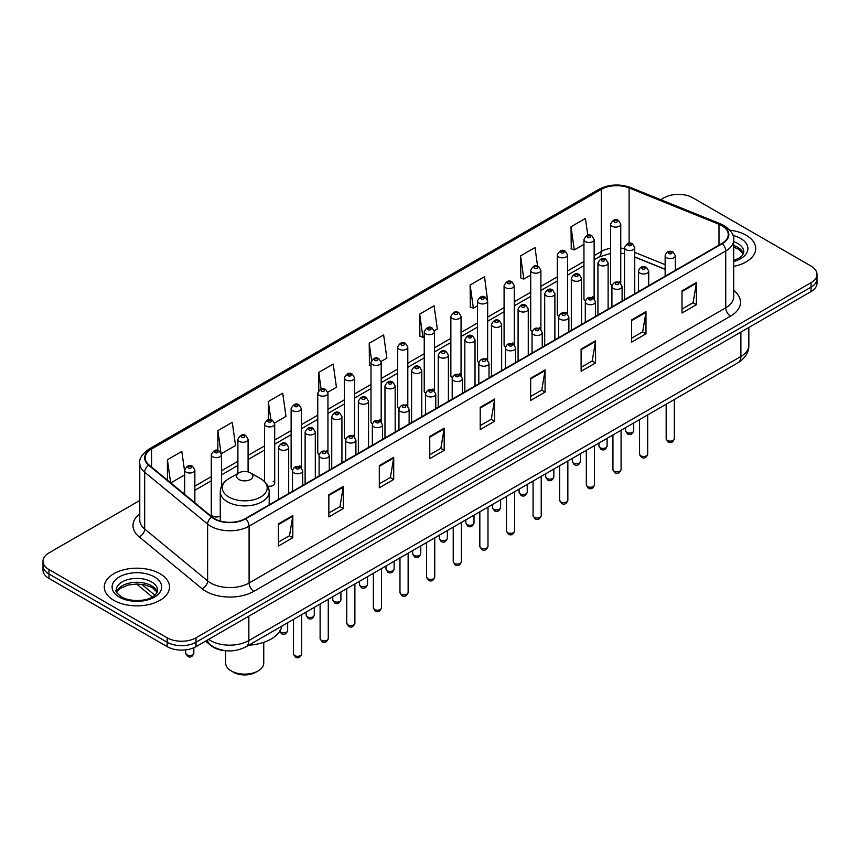 <?xml version="1.0" encoding="UTF-8"?>
<svg xmlns="http://www.w3.org/2000/svg" width="860" height="860" viewBox="0 0 860 860"><rect width="100%" height="100%" fill="white"/><g stroke="black" fill="none" stroke-linecap="round" stroke-linejoin="round"><path stroke-width="1.29" d="M592.647 296.818A5.096 2.946 0 0 1 594.131 298.775L594.142 239.531A5.096 2.946 180 0 1 590.992 242.251A5.096 2.946 180 0 1 585.434 241.617A5.096 2.946 180 0 1 583.951 239.531L583.951 298.904A5.096 2.946 0 0 0 585.38 300.946M567.525 314.147L567.525 254.904A5.096 2.946 180 0 1 564.375 257.624A5.096 2.946 180 0 1 558.817 256.989A5.096 2.946 180 0 1 557.323 254.904L557.323 314.276A5.096 2.946 0 0 0 558.763 316.319M539.403 327.563A5.096 2.946 0 0 1 540.897 329.509L540.897 270.276A5.096 2.946 180 0 1 537.758 272.996A5.096 2.946 180 0 1 532.2 272.351A5.096 2.946 180 0 1 530.706 270.276L530.706 329.638A5.096 2.946 0 0 0 532.146 331.691M512.786 342.925A5.096 2.946 0 0 1 514.28 344.881L514.28 285.638A5.096 2.946 180 0 1 511.13 288.358A5.096 2.946 180 0 1 505.583 287.724A5.096 2.946 180 0 1 504.089 285.638L504.089 345.01A5.096 2.946 0 0 0 505.519 347.053M486.169 358.298A5.096 2.946 0 0 1 487.652 360.243L487.663 301.011A5.096 2.946 180 0 1 484.513 303.731A5.096 2.946 180 0 1 478.966 303.085A5.096 2.946 180 0 1 477.472 301.011L477.472 360.372A5.096 2.946 0 0 0 478.902 362.425M461.046 375.616L461.046 316.383A5.096 2.946 180 0 1 457.896 319.092A5.096 2.946 180 0 1 452.338 318.458A5.096 2.946 180 0 1 450.855 316.383L450.855 375.745A5.096 2.946 0 0 0 452.285 377.787M432.935 389.032A5.096 2.946 0 0 1 434.418 390.977L434.429 331.745A5.096 2.946 180 0 1 431.279 334.465A5.096 2.946 180 0 1 425.721 333.831A5.096 2.946 180 0 1 424.227 331.745L424.227 391.117A5.096 2.946 0 0 0 425.668 393.16M406.307 404.404A5.096 2.946 0 0 1 407.801 406.35L407.801 347.117A5.096 2.946 180 0 1 404.662 349.837A5.096 2.946 180 0 1 399.104 349.192A5.096 2.946 180 0 1 397.61 347.117L397.61 406.479A5.096 2.946 0 0 0 399.051 408.532M379.69 419.766A5.096 2.946 0 0 1 381.184 421.722L381.184 362.479A5.096 2.946 180 0 1 378.035 365.199A5.096 2.946 180 0 1 372.488 364.565A5.096 2.946 180 0 1 370.993 362.479L370.993 421.851A5.096 2.946 0 0 0 372.423 423.894M354.567 437.095L354.567 377.852A5.096 2.946 180 0 1 351.417 380.571A5.096 2.946 180 0 1 345.87 379.937A5.096 2.946 180 0 1 344.376 377.852L344.376 437.224A5.096 2.946 0 0 0 345.806 439.267M326.456 450.511A5.096 2.946 0 0 1 327.94 452.457L327.95 393.224A5.096 2.946 180 0 1 324.8 395.944A5.096 2.946 180 0 1 319.243 395.299A5.096 2.946 180 0 1 317.759 393.224L317.759 452.586A5.096 2.946 0 0 0 319.189 454.639M299.839 465.873A5.096 2.946 0 0 1 301.322 467.829L301.322 408.586A5.096 2.946 180 0 1 298.183 411.306A5.096 2.946 180 0 1 292.626 410.671A5.096 2.946 180 0 1 291.131 408.586L291.131 467.958A5.096 2.946 0 0 0 292.572 470.001M221.471 486.33L221.471 454.693A5.096 2.946 180 0 1 218.322 457.412A5.096 2.946 180 0 1 212.775 456.778A5.096 2.946 180 0 1 211.28 454.693L211.28 514.065A5.096 2.946 0 0 0 212.775 516.14A5.096 2.946 0 0 0 220.257 515.968M619.264 281.457A5.096 2.946 0 0 1 620.748 283.402L620.759 224.17A5.096 2.946 180 0 1 617.609 226.889A5.096 2.946 180 0 1 612.062 226.244A5.096 2.946 180 0 1 610.568 224.17L610.568 283.531A5.096 2.946 0 0 0 611.997 285.584M665.145 269.373L634.745 257.086M567.514 314.137A5.096 2.946 0 0 0 566.03 312.191M461.035 375.616A5.096 2.946 0 0 0 459.552 373.659M354.556 437.084A5.096 2.946 0 0 0 353.073 435.138M267.858 486.083A5.096 2.946 0 0 0 274.705 483.32A5.096 2.946 0 0 0 273.211 481.245M226.535 650.773A20.382 11.771 180 0 1 211.259 645.785L205.604 641.119M139.772 500.477L48.966 552.894A20.382 11.771 0 0 0 43 561.225L43 570.094A20.382 11.771 0 0 0 48.966 578.425L167.173 646.666A20.382 11.771 0 0 0 196.005 646.666L811.034 291.583A20.382 11.771 0 0 0 817 283.252L817 278.823A20.382 11.771 0 0 1 811.034 287.143A20.382 11.771 0 0 0 817 278.823L817 274.383A20.382 11.771 0 0 0 811.034 266.062L692.827 197.811A20.382 11.771 0 0 0 663.995 197.811L660.749 199.692M43 561.225A20.382 11.771 0 0 0 48.966 569.546L167.173 637.787A20.382 11.771 0 0 0 196.005 637.787L196.005 642.226L811.034 287.143L196.005 642.226A20.382 11.771 0 0 1 167.173 642.226A20.382 11.771 0 0 0 196.005 642.226L196.005 646.666M48.966 569.546L48.966 573.986L167.173 642.226L48.966 573.986A20.382 11.771 0 0 1 43 565.654A20.382 11.771 0 0 0 48.966 573.986L48.966 578.425M746.168 235.264A32.615 18.834 0 0 0 729.871 230.157A32.615 18.834 0 0 1 746.168 235.264A32.615 18.834 0 0 1 755.714 248.583A32.615 18.834 0 0 0 746.168 235.264M159.96 573.706A32.615 18.834 0 0 0 124.42 569.621A32.615 18.834 0 0 0 104.286 587.014A32.615 18.834 0 0 0 113.832 600.334A32.615 18.834 0 0 0 149.382 604.419A32.615 18.834 0 0 0 169.517 587.014A32.615 18.834 0 0 0 159.96 573.706A32.615 18.834 0 0 0 124.42 569.621A32.615 18.834 0 0 0 104.286 587.014A32.615 18.834 0 0 0 113.832 600.334A32.615 18.834 0 0 0 149.382 604.419A32.615 18.834 0 0 0 169.517 587.014A32.615 18.834 0 0 0 159.96 573.706M721.895 225.696A21.747 12.556 180 0 1 728.269 234.576A21.747 12.556 180 0 1 721.895 243.445L245.25 518.634A21.747 12.556 180 0 1 212.065 516.957L149.135 465.077A21.747 12.556 180 0 1 145.2 457.875A21.747 12.556 180 0 1 151.575 448.995L601.28 189.361A21.747 12.556 180 0 1 629.122 187.953L718.992 224.288A21.747 12.556 180 0 1 721.895 225.696M722.282 225.47A22.285 12.868 0 0 0 719.304 224.03L629.434 187.695A22.285 12.868 0 0 0 600.893 189.146L151.188 448.78A22.285 12.868 0 0 0 148.694 465.26L211.614 517.139A22.285 12.868 0 0 0 245.637 518.86L722.282 243.67A22.285 12.868 0 0 0 722.282 225.47M278.404 523.858L278.404 546.046L292.819 537.726L292.819 515.527L278.404 523.858M278.404 542.112L289.508 535.694L292.765 516.269A5.439 3.139 -120 0 0 292.819 515.527M289.411 535.759L292.819 537.726M328.853 494.726L328.853 516.914L343.269 508.593L343.269 486.405L328.853 494.726M328.853 512.979L339.958 506.572L343.215 487.136A5.439 3.139 -120 0 0 343.269 486.405M339.861 506.626L343.269 508.593M379.303 465.593L379.303 487.792L393.719 479.471L393.719 457.273L379.303 465.593M379.303 483.858L390.408 477.44L393.665 458.014A5.439 3.139 -120 0 0 393.719 457.273M390.311 477.504L393.719 479.471M429.763 436.471L429.763 458.659L444.179 450.339L444.179 428.151L429.763 436.471M429.763 454.725L440.858 448.318L444.115 428.882A5.439 3.139 -120 0 0 444.179 428.151M440.761 448.372L444.179 450.339M682.012 290.831L682.012 313.019L696.428 304.698L696.428 282.51L682.012 290.831M682.012 309.084L693.117 302.677L696.374 283.241A5.439 3.139 -120 0 0 696.428 282.51M693.02 302.731L696.428 304.698M631.562 319.963L631.562 342.151L645.978 333.831L645.978 311.632L631.562 319.963M631.562 338.216L642.667 331.799L645.924 312.373A5.439 3.139 -120 0 0 645.978 311.632M642.571 331.863L645.978 333.831M581.113 349.085L581.113 371.284L595.529 362.952L595.529 340.764L581.113 349.085M581.113 367.338L592.217 360.931L595.475 341.495A5.439 3.139 -120 0 0 595.529 340.764M592.121 360.985L595.529 362.952M530.663 378.217L530.663 400.405L545.079 392.085L545.079 369.897L530.663 378.217M530.663 396.471L541.768 390.064L545.014 370.628A5.439 3.139 -120 0 0 545.079 369.897M541.671 390.117L545.079 392.085M480.213 407.339L480.213 429.538L494.629 421.217L494.629 399.019L480.213 407.339M480.213 425.592L491.318 419.185L494.565 399.76A5.439 3.139 -120 0 0 494.629 399.019M491.221 419.239L494.629 421.217M733.698 266.385A32.615 18.834 0 0 0 755.714 248.583A32.615 18.834 0 0 1 733.698 266.385M196.005 637.787L811.034 282.704A20.382 11.771 0 0 0 817 274.383M274.587 422.969L285.982 416.38L282.725 393.192L268.32 401.512L268.32 419.712M221.343 453.704L235.532 445.512L232.275 422.325L217.859 430.645L217.859 450.5M184.663 471.624L181.825 451.446L167.41 459.767L167.41 480.149M434.3 330.756L437.342 328.993L434.085 305.805L419.669 314.137L419.906 336.195M487.534 300.022L484.535 276.683L470.119 285.004L470.356 307.063M537.597 266.159L534.985 247.551L520.569 255.871L520.805 277.93M587.799 235.285L585.434 218.429L571.029 226.75L571.255 248.809M327.821 392.224L336.432 387.258L333.185 364.07L318.77 372.391L318.77 390.558M381.055 361.49L386.882 358.125L383.635 334.938L369.219 343.258L369.445 365.317M370.993 365.898L369.219 365.231M369.219 343.258L371.617 360.34M419.669 314.137L422.926 337.324L424.227 336.561M422.926 337.324L419.669 336.11M470.119 285.004L473.376 308.192L477.472 305.827M473.376 308.192L470.119 306.977M520.569 255.871L523.826 279.07L530.706 275.092M523.826 279.07L520.569 277.844M571.029 226.75L574.276 249.938L583.951 244.358M574.276 249.938L571.029 248.723M318.77 372.391L321.113 389.085M268.32 401.512L270.868 419.702M217.859 430.645L220.966 452.758M170.764 482.901L184.663 474.881M167.41 459.767L170.645 482.815M225.696 650.73L225.696 663.146A19.027 10.986 0 0 0 231.265 670.908L233.673 672.294A15.63 9.019 0 0 0 255.775 672.294L258.172 670.908A19.027 10.986 0 0 0 263.751 663.146L263.751 642.323M233.673 672.294L231.265 670.908A19.027 10.986 0 0 0 258.172 670.908M238.962 479.493A8.159 4.708 0 0 0 250.486 479.493A8.159 4.708 0 0 0 250.486 472.839L260.612 478.687A22.467 12.975 0 0 1 260.612 497.026A22.467 12.975 0 0 1 228.835 497.026A22.467 12.975 0 0 1 228.835 478.687C223.299 481.965 220.439 486.341 220.257 491.78A24.467 14.126 0 0 0 227.427 501.767A24.467 14.126 0 0 0 254.087 504.831A24.467 14.126 0 0 0 269.18 491.78C269.008 486.341 266.149 481.965 260.612 478.687L250.486 472.839A8.159 4.708 0 0 0 238.962 472.839A8.159 4.708 0 0 0 238.962 479.493M248.776 645.204A37.378 21.575 0 0 0 281.876 626.091M208.593 639.399A27.176 15.695 0 0 0 210.421 640.56A27.176 15.695 0 0 0 248.852 640.56L740.879 356.491A27.176 15.695 0 0 0 748.834 345.397C749.038 352.138 745.448 357.91 738.063 362.716L246.035 646.784A13.588 7.847 60 0 0 248.852 640.56L248.852 616.147M740.879 332.078L740.879 356.491A13.588 7.847 60 0 1 738.063 362.716M207.486 640.034A13.588 9.095 129.5 0 0 209.861 644.452L205.733 641.044M811.034 291.583L811.034 282.704M167.173 646.666L167.173 637.787M141.674 584.295L154.875 595.184M733.698 290.487A33.981 19.619 180 0 1 730.548 316.125L253.904 591.314A6.794 3.924 60 0 1 249.099 582.994L725.743 307.805A27.176 15.695 0 0 0 733.698 296.711L733.698 239.897A27.176 15.695 180 0 1 725.743 250.991A6.794 3.924 -120 0 0 722.282 243.67M253.904 591.314A33.981 19.619 180 0 1 205.852 591.314A33.981 19.619 180 0 1 202.046 588.702L139.116 536.812A33.981 19.619 180 0 1 139.772 513.796M210.657 582.994A27.176 15.695 0 0 0 249.099 582.994L249.099 526.18A27.176 15.695 180 0 1 207.615 524.084L144.684 472.204A27.176 15.695 180 0 1 139.772 463.196L139.772 520.02A27.176 15.695 0 0 0 144.684 529.018L207.615 580.898A27.176 15.695 0 0 0 210.657 582.994M733.698 239.897C734.612 235.651 731.484 230.921 724.335 225.685L720.766 223.955A6.794 3.182 112 0 0 719.304 224.03M720.766 223.955L630.896 187.63C619.641 183.642 608.955 184.223 598.839 189.361A6.794 3.924 60 0 1 600.893 189.146M151.188 448.78A6.794 3.924 -120 0 0 149.135 448.995C142.083 454.069 138.954 458.799 139.772 463.196M148.694 465.26A6.794 4.547 129.5 0 0 144.684 472.204L144.684 529.018A6.794 4.547 -50.5 0 1 139.116 536.812M630.896 187.63A6.794 3.182 112 0 0 629.434 187.695M211.614 517.139A6.794 4.547 129.5 0 0 207.615 524.084L207.615 580.898A6.794 4.547 -50.5 0 1 202.046 588.702M245.637 518.86A6.794 3.924 60 0 1 249.099 526.18L725.743 250.991L725.743 307.805A6.794 3.924 60 0 0 730.548 316.125M151.575 448.995L151.575 467.087M718.992 224.288L718.992 245.121M629.122 187.953L629.122 243.251M676.917 269.416L675.337 268.782M665.145 264.665L634.745 252.367M624.543 248.68A21.747 12.556 0 0 0 620.759 248.056M610.568 248.325A21.747 12.556 0 0 0 601.28 251.507L594.142 255.624M601.28 189.361L601.28 251.507A12.234 7.063 60 0 1 598.743 257.108L594.142 259.763M583.951 261.505L567.525 270.997M557.323 276.877L540.897 286.358M530.706 292.25L514.28 301.731M504.089 307.611L487.663 317.103M477.472 322.984L461.046 332.465M450.855 338.356L434.429 347.838M424.227 353.718L407.801 363.2M397.61 369.09L381.184 378.572M370.993 384.452L354.567 393.944M344.376 399.825L327.95 409.306M317.759 415.197L301.322 424.679M291.131 430.559L274.705 440.051M264.514 445.931L248.088 455.413M237.898 461.304L221.471 470.785M211.28 476.666L194.854 486.147M184.663 492.038L182.997 492.995M480.213 408.048L494.565 399.76M530.663 378.916L545.014 370.628M581.113 349.794L595.475 341.495M631.562 320.662L645.924 312.373M682.012 291.529L696.374 283.241M429.763 437.17L444.115 428.882M379.303 466.303L393.665 458.014M328.853 495.424L343.215 487.136M278.404 524.557L292.765 516.269M743.47 253.614A20.715 11.954 0 0 0 737.74 247.336A20.715 11.954 0 0 0 733.698 245.519M733.698 260.601L739.966 257.613L742.115 255.732L743.814 251.905A20.715 11.954 0 0 0 737.74 243.455A20.715 11.954 0 0 0 733.698 241.638M733.698 261.515A24.789 14.308 0 0 0 740.632 238.456A24.789 14.308 0 0 0 732.967 235.447M157.262 592.056A20.715 11.954 0 0 0 151.543 585.778A20.715 11.954 0 0 0 130.752 582.811A20.715 11.954 0 0 0 116.53 592.056M151.543 581.897A20.715 11.954 0 0 0 128.978 579.296A20.715 11.954 0 0 0 116.186 590.347C115.1 590.992 116.842 593.185 121.41 596.937C132.053 603.161 155.735 601.43 157.617 590.347A20.715 11.954 0 0 0 151.543 581.897M119.368 597.141A24.789 14.308 0 0 0 154.424 597.141A24.789 14.308 0 0 0 154.424 576.899A24.789 14.308 0 0 0 119.368 576.899A24.789 14.308 0 0 0 119.368 597.141M674.326 438.772C672.982 442.438 670.897 443.513 668.07 441.997L666.167 438.772A4.074 2.354 0 0 0 667.36 440.438A4.074 2.354 0 0 0 671.811 440.943A4.074 2.354 0 0 0 674.326 438.772L674.326 399.513M666.64 257.763A5.096 2.946 180 0 1 665.145 255.678C666.446 251.496 669.112 250.292 673.143 252.044L675.337 255.678A5.096 2.946 180 0 1 672.197 258.398A5.096 2.946 180 0 1 666.64 257.763M671.445 252.216A1.698 0.978 0 0 0 669.048 252.216A1.698 0.978 0 0 0 669.048 253.603A1.698 0.978 0 0 0 671.445 253.603A1.698 0.978 0 0 0 671.445 252.216M647.698 454.144C646.365 457.81 644.28 458.885 641.442 457.359L639.55 454.144A4.074 2.354 0 0 0 640.743 455.811A4.074 2.354 0 0 0 645.183 456.316A4.074 2.354 0 0 0 647.698 454.144L647.698 414.885M640.023 273.136A5.096 2.946 180 0 1 638.529 271.05C639.829 266.869 642.495 265.654 646.526 267.417L648.72 271.05A5.096 2.946 180 0 1 645.58 273.77A5.096 2.946 180 0 1 640.023 273.136M644.828 267.578A1.698 0.978 0 0 0 642.42 267.578A1.698 0.978 0 0 0 642.42 268.965A1.698 0.978 0 0 0 644.828 268.965A1.698 0.978 0 0 0 644.828 267.578M621.081 469.506C619.737 473.183 617.652 474.247 614.825 472.731L612.933 469.506A4.074 2.354 0 0 0 614.126 471.173A4.074 2.354 0 0 0 618.566 471.688A4.074 2.354 0 0 0 621.081 469.506L621.081 430.247M613.406 288.498A5.096 2.946 180 0 1 611.912 286.423C613.212 282.241 615.878 281.026 619.909 282.779L622.103 286.423A5.096 2.946 180 0 1 618.953 289.132A5.096 2.946 180 0 1 613.406 288.498M618.211 282.951A1.698 0.978 0 0 0 615.803 282.951A1.698 0.978 0 0 0 615.803 284.337A1.698 0.978 0 0 0 618.211 284.337A1.698 0.978 0 0 0 618.211 282.951M594.464 484.879C593.12 488.544 591.035 489.619 588.208 488.104L586.316 484.879A4.074 2.354 0 0 0 587.509 486.545A4.074 2.354 0 0 0 591.949 487.05A4.074 2.354 0 0 0 594.464 484.879L594.464 445.62M586.789 303.87A5.096 2.946 180 0 1 585.294 301.785C586.595 297.603 589.261 296.399 593.292 298.151L595.486 301.785A5.096 2.946 180 0 1 592.336 304.504A5.096 2.946 180 0 1 586.789 303.87M591.594 298.323A1.698 0.978 0 0 0 589.186 298.323A1.698 0.978 0 0 0 589.186 299.71A1.698 0.978 0 0 0 591.594 299.71A1.698 0.978 0 0 0 591.594 298.323M567.847 500.251C566.504 503.917 564.418 504.992 561.591 503.465L559.688 500.251A4.074 2.354 0 0 0 560.881 501.917A4.074 2.354 0 0 0 565.332 502.423A4.074 2.354 0 0 0 567.847 500.251L567.847 460.992M560.161 319.232A5.096 2.946 180 0 1 558.678 317.157C559.978 312.975 562.644 311.761 566.665 313.524L568.868 317.157A5.096 2.946 180 0 1 565.719 319.877A5.096 2.946 180 0 1 560.161 319.232M564.966 313.685A1.698 0.978 0 0 0 562.569 313.685A1.698 0.978 0 0 0 562.569 315.072A1.698 0.978 0 0 0 564.966 315.072A1.698 0.978 0 0 0 564.966 313.685M541.23 515.613C539.886 519.279 537.801 520.354 534.974 518.838L533.071 515.613A4.074 2.354 0 0 0 534.264 517.279A4.074 2.354 0 0 0 538.715 517.795A4.074 2.354 0 0 0 541.23 515.613L541.23 476.354M533.544 334.604A5.096 2.946 180 0 1 532.05 332.519C533.351 328.337 536.016 327.133 540.048 328.885L542.241 332.519A5.096 2.946 180 0 1 539.102 335.239A5.096 2.946 180 0 1 533.544 334.604M538.349 329.058A1.698 0.978 0 0 0 535.952 329.058A1.698 0.978 0 0 0 535.952 330.444A1.698 0.978 0 0 0 538.349 330.444A1.698 0.978 0 0 0 538.349 329.058M514.602 530.986C513.269 534.651 511.184 535.726 508.346 534.2L506.454 530.986A4.074 2.354 0 0 0 507.647 532.652A4.074 2.354 0 0 0 512.087 533.157A4.074 2.354 0 0 0 514.602 530.986L514.602 491.726M506.927 349.977A5.096 2.946 180 0 1 505.433 347.892C506.733 343.71 509.399 342.495 513.431 344.258L515.624 347.892A5.096 2.946 180 0 1 512.485 350.611A5.096 2.946 180 0 1 506.927 349.977M511.732 344.43A1.698 0.978 0 0 0 509.324 344.43A1.698 0.978 0 0 0 509.324 345.817A1.698 0.978 0 0 0 511.732 345.817A1.698 0.978 0 0 0 511.732 344.43M487.986 546.358C486.642 550.024 484.556 551.099 481.729 549.572L479.837 546.358A4.074 2.354 0 0 0 481.03 548.013A4.074 2.354 0 0 0 485.47 548.529A4.074 2.354 0 0 0 487.986 546.358L487.986 507.099M480.31 365.339A5.096 2.946 180 0 1 478.816 363.264C480.116 359.082 482.783 357.867 486.814 359.62L489.007 363.264A5.096 2.946 180 0 1 485.857 365.984A5.096 2.946 180 0 1 480.31 365.339M485.115 359.792A1.698 0.978 0 0 0 482.707 359.792A1.698 0.978 0 0 0 482.707 361.178A1.698 0.978 0 0 0 485.115 361.178A1.698 0.978 0 0 0 485.115 359.792M461.368 561.72C460.025 565.385 457.939 566.461 455.112 564.945L453.22 561.72A4.074 2.354 0 0 0 454.413 563.386A4.074 2.354 0 0 0 458.853 563.891A4.074 2.354 0 0 0 461.368 561.72L461.368 522.461M453.693 380.711A5.096 2.946 180 0 1 452.199 378.626C453.5 374.444 456.165 373.24 460.197 374.992L462.39 378.626A5.096 2.946 180 0 1 459.24 381.346A5.096 2.946 180 0 1 453.693 380.711M458.498 375.164A1.698 0.978 0 0 0 456.09 375.164A1.698 0.978 0 0 0 456.09 376.551A1.698 0.978 0 0 0 458.498 376.551A1.698 0.978 0 0 0 458.498 375.164M434.752 577.092C433.408 580.758 431.322 581.833 428.495 580.307L426.592 577.092A4.074 2.354 0 0 0 427.785 578.759A4.074 2.354 0 0 0 432.236 579.264A4.074 2.354 0 0 0 434.752 577.092L434.752 537.833M427.065 396.073A5.096 2.946 180 0 1 425.571 393.998C426.882 389.816 429.548 388.602 433.569 390.365L435.773 393.998A5.096 2.946 180 0 1 432.623 396.718A5.096 2.946 180 0 1 427.065 396.073M431.87 390.526A1.698 0.978 0 0 0 429.473 390.526A1.698 0.978 0 0 0 429.473 391.913A1.698 0.978 0 0 0 431.87 391.913A1.698 0.978 0 0 0 431.87 390.526M408.135 592.454C406.791 596.13 404.705 597.195 401.878 595.679L399.975 592.454A4.074 2.354 0 0 0 401.168 594.12A4.074 2.354 0 0 0 405.619 594.636A4.074 2.354 0 0 0 408.135 592.454L408.135 553.195M400.448 411.445A5.096 2.946 180 0 1 398.954 409.371C400.255 405.189 402.921 403.974 406.952 405.726L409.145 409.371A5.096 2.946 180 0 1 406.006 412.08A5.096 2.946 180 0 1 400.448 411.445M405.254 405.898A1.698 0.978 0 0 0 402.856 405.898A1.698 0.978 0 0 0 402.856 407.285A1.698 0.978 0 0 0 405.254 407.285A1.698 0.978 0 0 0 405.254 405.898M381.507 607.826C380.174 611.492 378.088 612.567 375.25 611.051L373.358 607.826A4.074 2.354 0 0 0 374.551 609.493A4.074 2.354 0 0 0 378.991 609.998A4.074 2.354 0 0 0 381.507 607.826L381.507 568.567M373.831 426.818A5.096 2.946 180 0 1 372.337 424.733C373.638 420.551 376.304 419.336 380.335 421.099L382.528 424.733A5.096 2.946 180 0 1 379.389 427.452A5.096 2.946 180 0 1 373.831 426.818M378.637 421.271A1.698 0.978 0 0 0 376.228 421.271A1.698 0.978 0 0 0 376.228 422.658A1.698 0.978 0 0 0 378.637 422.658A1.698 0.978 0 0 0 378.637 421.271M354.89 623.199C353.546 626.865 351.46 627.94 348.633 626.413L346.741 623.199A4.074 2.354 0 0 0 347.935 624.865A4.074 2.354 0 0 0 352.374 625.37A4.074 2.354 0 0 0 354.89 623.199L354.89 583.94M347.214 442.18A5.096 2.946 180 0 1 345.72 440.105C347.021 435.923 349.687 434.708 353.718 436.471L355.911 440.105A5.096 2.946 180 0 1 352.761 442.825A5.096 2.946 180 0 1 347.214 442.18M352.019 436.633A1.698 0.978 0 0 0 349.612 436.633A1.698 0.978 0 0 0 349.612 438.019A1.698 0.978 0 0 0 352.019 438.019A1.698 0.978 0 0 0 352.019 436.633M328.273 638.561C326.929 642.226 324.844 643.301 322.016 641.786L320.113 638.561A4.074 2.354 0 0 0 321.317 640.227A4.074 2.354 0 0 0 325.757 640.743A4.074 2.354 0 0 0 328.273 638.561L328.273 599.302M320.597 457.552A5.096 2.946 180 0 1 319.103 455.467C320.404 451.285 323.07 450.081 327.101 451.833L329.294 455.467A5.096 2.946 180 0 1 326.144 458.187A5.096 2.946 180 0 1 320.597 457.552M325.402 452.005A1.698 0.978 0 0 0 322.994 452.005A1.698 0.978 0 0 0 322.994 453.392A1.698 0.978 0 0 0 325.402 453.392A1.698 0.978 0 0 0 325.402 452.005M301.656 653.933C300.312 657.599 298.226 658.674 295.399 657.147L293.496 653.933A4.074 2.354 0 0 0 294.69 655.6A4.074 2.354 0 0 0 299.14 656.105A4.074 2.354 0 0 0 301.656 653.933L301.656 614.674M293.969 472.925A5.096 2.946 180 0 1 292.475 470.839C293.787 466.658 296.453 465.443 300.473 467.206L302.677 470.839A5.096 2.946 180 0 1 299.527 473.559A5.096 2.946 180 0 1 293.969 472.925M298.775 467.367A1.698 0.978 0 0 0 296.377 467.367A1.698 0.978 0 0 0 296.377 468.764A1.698 0.978 0 0 0 298.775 468.764A1.698 0.978 0 0 0 298.775 467.367M626.757 432.365A4.074 2.354 0 0 0 631.208 432.881A4.074 2.354 0 0 0 633.723 430.699C632.38 434.364 630.294 435.44 627.467 433.924L625.564 430.699A4.074 2.354 0 0 0 626.757 432.365M634.745 293.765L634.745 247.605A5.096 2.946 180 0 1 631.595 250.325A5.096 2.946 180 0 1 626.037 249.69A5.096 2.946 180 0 1 624.543 247.605L624.543 299.656M628.445 245.53A1.698 0.978 0 0 0 630.842 245.53A1.698 0.978 0 0 0 630.842 244.143A1.698 0.978 0 0 0 628.445 244.143A1.698 0.978 0 0 0 628.445 245.53M600.14 447.737A4.074 2.354 0 0 0 604.58 448.243A4.074 2.354 0 0 0 607.106 446.071C605.762 449.737 603.677 450.812 600.85 449.285L598.947 446.071A4.074 2.354 0 0 0 600.14 447.737M608.117 309.138L608.117 262.977A5.096 2.946 180 0 1 604.978 265.697A5.096 2.946 180 0 1 599.42 265.063A5.096 2.946 180 0 1 597.926 262.977L597.926 315.018M601.828 260.892A1.698 0.978 0 0 0 604.225 260.892A1.698 0.978 0 0 0 604.225 259.505A1.698 0.978 0 0 0 601.828 259.505A1.698 0.978 0 0 0 601.828 260.892M573.523 463.099A4.074 2.354 0 0 0 577.963 463.615A4.074 2.354 0 0 0 580.478 461.444C579.135 465.11 577.06 466.174 574.222 464.658L572.33 461.444A4.074 2.354 0 0 0 573.523 463.099M581.5 324.5L581.5 278.35A5.096 2.946 180 0 1 578.361 281.069A5.096 2.946 180 0 1 572.803 280.425A5.096 2.946 180 0 1 571.309 278.35L571.309 330.39M575.2 276.264A1.698 0.978 0 0 0 577.608 276.264A1.698 0.978 0 0 0 577.608 274.877A1.698 0.978 0 0 0 575.2 274.877A1.698 0.978 0 0 0 575.2 276.264M546.906 478.472A4.074 2.354 0 0 0 551.346 478.977A4.074 2.354 0 0 0 553.861 476.805C552.518 480.471 550.432 481.546 547.605 480.031L545.713 476.805A4.074 2.354 0 0 0 546.906 478.472M554.883 339.872L554.883 293.712A5.096 2.946 180 0 1 551.733 296.431A5.096 2.946 180 0 1 546.186 295.797A5.096 2.946 180 0 1 544.692 293.712L544.692 345.763M548.583 291.637A1.698 0.978 0 0 0 550.991 291.637A1.698 0.978 0 0 0 550.991 290.25A1.698 0.978 0 0 0 548.583 290.25A1.698 0.978 0 0 0 548.583 291.637M520.289 493.844A4.074 2.354 0 0 0 524.729 494.349A4.074 2.354 0 0 0 527.244 492.178C525.901 495.844 523.815 496.919 520.988 495.392L519.085 492.178A4.074 2.354 0 0 0 520.289 493.844M528.266 355.244L528.266 309.084A5.096 2.946 180 0 1 525.116 311.804A5.096 2.946 180 0 1 519.558 311.159A5.096 2.946 180 0 1 518.075 309.084L518.075 361.125M521.966 306.998A1.698 0.978 0 0 0 524.363 306.998A1.698 0.978 0 0 0 524.363 305.612A1.698 0.978 0 0 0 521.966 305.612A1.698 0.978 0 0 0 521.966 306.998M493.661 509.206A4.074 2.354 0 0 0 498.112 509.722A4.074 2.354 0 0 0 500.627 507.54C499.284 511.206 497.198 512.28 494.371 510.765L492.468 507.54A4.074 2.354 0 0 0 493.661 509.206M501.649 370.606L501.649 324.457A5.096 2.946 180 0 1 498.499 327.165A5.096 2.946 180 0 1 492.941 326.531A5.096 2.946 180 0 1 491.447 324.457L491.447 376.497M495.349 322.371A1.698 0.978 0 0 0 497.746 322.371A1.698 0.978 0 0 0 497.746 320.984A1.698 0.978 0 0 0 495.349 320.984A1.698 0.978 0 0 0 495.349 322.371M467.044 524.578A4.074 2.354 0 0 0 471.484 525.084A4.074 2.354 0 0 0 474.01 522.912C472.667 526.578 470.581 527.653 467.754 526.137L465.851 522.912A4.074 2.354 0 0 0 467.044 524.578M475.021 385.979L475.021 339.818A5.096 2.946 180 0 1 471.882 342.538A5.096 2.946 180 0 1 466.324 341.904A5.096 2.946 180 0 1 464.83 339.818L464.83 391.859M468.732 337.743A1.698 0.978 0 0 0 471.129 337.743A1.698 0.978 0 0 0 471.129 336.357A1.698 0.978 0 0 0 468.732 336.357A1.698 0.978 0 0 0 468.732 337.743M440.427 539.94A4.074 2.354 0 0 0 444.867 540.456A4.074 2.354 0 0 0 447.383 538.285C446.039 541.95 443.954 543.025 441.126 541.499L439.234 538.285A4.074 2.354 0 0 0 440.427 539.94M448.404 401.351L448.404 355.191A5.096 2.946 180 0 1 445.265 357.91A5.096 2.946 180 0 1 439.707 357.265A5.096 2.946 180 0 1 438.213 355.191L438.213 407.231M442.104 353.105A1.698 0.978 0 0 0 444.512 353.105A1.698 0.978 0 0 0 444.512 351.719A1.698 0.978 0 0 0 442.104 351.719A1.698 0.978 0 0 0 442.104 353.105M413.81 555.313A4.074 2.354 0 0 0 418.25 555.829A4.074 2.354 0 0 0 420.766 553.646C419.422 557.312 417.337 558.387 414.509 556.871L412.617 553.646A4.074 2.354 0 0 0 413.81 555.313M421.787 416.713L421.787 370.552A5.096 2.946 180 0 1 418.637 373.272A5.096 2.946 180 0 1 413.09 372.638A5.096 2.946 180 0 1 411.596 370.552L411.596 422.604M415.487 368.478A1.698 0.978 0 0 0 417.895 368.478A1.698 0.978 0 0 0 417.895 367.091A1.698 0.978 0 0 0 415.487 367.091A1.698 0.978 0 0 0 415.487 368.478M387.193 570.685A4.074 2.354 0 0 0 391.633 571.191A4.074 2.354 0 0 0 394.149 569.019C392.805 572.685 390.719 573.76 387.892 572.233L385.989 569.019A4.074 2.354 0 0 0 387.193 570.685M395.17 432.085L395.17 385.925A5.096 2.946 180 0 1 392.02 388.645A5.096 2.946 180 0 1 386.462 388.01A5.096 2.946 180 0 1 384.979 385.925L384.979 437.966M388.87 383.839A1.698 0.978 0 0 0 391.268 383.839A1.698 0.978 0 0 0 391.268 382.453A1.698 0.978 0 0 0 388.87 382.453A1.698 0.978 0 0 0 388.87 383.839M360.566 586.047A4.074 2.354 0 0 0 365.016 586.563A4.074 2.354 0 0 0 367.532 584.381C366.188 588.057 364.102 589.121 361.275 587.606L359.373 584.381A4.074 2.354 0 0 0 360.566 586.047M368.553 447.447L368.553 401.298A5.096 2.946 180 0 1 365.403 404.017A5.096 2.946 180 0 1 359.846 403.372A5.096 2.946 180 0 1 358.351 401.298L358.351 453.338M362.254 399.212A1.698 0.978 0 0 0 364.651 399.212A1.698 0.978 0 0 0 364.651 397.825A1.698 0.978 0 0 0 362.254 397.825A1.698 0.978 0 0 0 362.254 399.212M333.949 601.419A4.074 2.354 0 0 0 338.388 601.925A4.074 2.354 0 0 0 340.915 599.753C339.571 603.419 337.486 604.494 334.658 602.978L332.755 599.753A4.074 2.354 0 0 0 333.949 601.419M341.925 462.82L341.925 416.659A5.096 2.946 180 0 1 338.786 419.379A5.096 2.946 180 0 1 333.228 418.745A5.096 2.946 180 0 1 331.734 416.659L331.734 468.711M335.637 414.584A1.698 0.978 0 0 0 338.034 414.584A1.698 0.978 0 0 0 338.034 413.198A1.698 0.978 0 0 0 335.637 413.198A1.698 0.978 0 0 0 335.637 414.584M307.332 616.792A4.074 2.354 0 0 0 311.771 617.297A4.074 2.354 0 0 0 314.287 615.126C312.943 618.791 310.858 619.866 308.031 618.34L306.138 615.126A4.074 2.354 0 0 0 307.332 616.792M315.308 478.192L315.308 432.032A5.096 2.946 180 0 1 312.169 434.752A5.096 2.946 180 0 1 306.612 434.106A5.096 2.946 180 0 1 305.117 432.032L305.117 484.072M309.009 429.946A1.698 0.978 0 0 0 311.417 429.946A1.698 0.978 0 0 0 311.417 428.56A1.698 0.978 0 0 0 309.009 428.56A1.698 0.978 0 0 0 309.009 429.946M279.747 631.272A4.074 2.354 0 0 0 280.715 632.154A4.074 2.354 0 0 0 285.154 632.67A4.074 2.354 0 0 0 287.67 630.487C286.326 634.153 284.241 635.228 281.413 633.712L279.521 630.487M288.691 493.554L288.691 447.393A5.096 2.946 180 0 1 285.541 450.113A5.096 2.946 180 0 1 279.994 449.479A5.096 2.946 180 0 1 278.5 447.393L278.5 499.445M282.392 445.319A1.698 0.978 0 0 0 284.8 445.319A1.698 0.978 0 0 0 284.8 443.932A1.698 0.978 0 0 0 282.392 443.932A1.698 0.978 0 0 0 282.392 445.319M614.459 222.084A1.698 0.978 0 0 0 616.867 222.084A1.698 0.978 0 0 0 616.867 220.697A1.698 0.978 0 0 0 614.459 220.697A1.698 0.978 0 0 0 614.459 222.084M587.842 237.457A1.698 0.978 0 0 0 590.239 237.457A1.698 0.978 0 0 0 590.239 236.07A1.698 0.978 0 0 0 587.842 236.07A1.698 0.978 0 0 0 587.842 237.457M561.225 252.829A1.698 0.978 0 0 0 563.622 252.829A1.698 0.978 0 0 0 563.622 251.442A1.698 0.978 0 0 0 561.225 251.442A1.698 0.978 0 0 0 561.225 252.829M534.597 268.191A1.698 0.978 0 0 0 537.005 268.191A1.698 0.978 0 0 0 537.005 266.804A1.698 0.978 0 0 0 534.597 266.804A1.698 0.978 0 0 0 534.597 268.191M507.981 283.563A1.698 0.978 0 0 0 510.388 283.563A1.698 0.978 0 0 0 510.388 282.177A1.698 0.978 0 0 0 507.981 282.177A1.698 0.978 0 0 0 507.981 283.563M481.363 298.925A1.698 0.978 0 0 0 483.771 298.925A1.698 0.978 0 0 0 483.771 297.538A1.698 0.978 0 0 0 481.363 297.538A1.698 0.978 0 0 0 481.363 298.925M454.746 314.298A1.698 0.978 0 0 0 457.144 314.298A1.698 0.978 0 0 0 457.144 312.911A1.698 0.978 0 0 0 454.746 312.911A1.698 0.978 0 0 0 454.746 314.298M428.129 329.67A1.698 0.978 0 0 0 430.527 329.67A1.698 0.978 0 0 0 430.527 328.284A1.698 0.978 0 0 0 428.129 328.284A1.698 0.978 0 0 0 428.129 329.67M401.502 345.032A1.698 0.978 0 0 0 403.91 345.032A1.698 0.978 0 0 0 403.91 343.645A1.698 0.978 0 0 0 401.502 343.645A1.698 0.978 0 0 0 401.502 345.032M374.885 360.404A1.698 0.978 0 0 0 377.293 360.404A1.698 0.978 0 0 0 377.293 359.018A1.698 0.978 0 0 0 374.885 359.018A1.698 0.978 0 0 0 374.885 360.404M348.268 375.777A1.698 0.978 0 0 0 350.676 375.777A1.698 0.978 0 0 0 350.676 374.379A1.698 0.978 0 0 0 348.268 374.379A1.698 0.978 0 0 0 348.268 375.777M321.651 391.139A1.698 0.978 0 0 0 324.048 391.139A1.698 0.978 0 0 0 324.048 389.752A1.698 0.978 0 0 0 321.651 389.752A1.698 0.978 0 0 0 321.651 391.139M295.034 406.511A1.698 0.978 0 0 0 297.431 406.511A1.698 0.978 0 0 0 297.431 405.125A1.698 0.978 0 0 0 295.034 405.125A1.698 0.978 0 0 0 295.034 406.511M274.705 483.32L274.705 423.958A5.096 2.946 180 0 1 271.567 426.678A5.096 2.946 180 0 1 266.009 426.033A5.096 2.946 180 0 1 264.514 423.958L264.514 481.568M268.406 421.873A1.698 0.978 0 0 0 270.814 421.873A1.698 0.978 0 0 0 270.814 420.486A1.698 0.978 0 0 0 268.406 420.486A1.698 0.978 0 0 0 268.406 421.873M248.088 471.882L248.088 439.331A5.096 2.946 180 0 1 244.939 442.04A5.096 2.946 180 0 1 239.392 441.406A5.096 2.946 180 0 1 237.898 439.331L237.898 473.452M241.789 437.245A1.698 0.978 0 0 0 244.197 437.245A1.698 0.978 0 0 0 244.197 435.859A1.698 0.978 0 0 0 241.789 435.859A1.698 0.978 0 0 0 241.789 437.245M215.172 452.618A1.698 0.978 0 0 0 217.58 452.618A1.698 0.978 0 0 0 217.58 451.231A1.698 0.978 0 0 0 215.172 451.231A1.698 0.978 0 0 0 215.172 452.618M186.867 654.815A4.074 2.354 0 0 0 191.318 655.331A4.074 2.354 0 0 0 193.833 653.159C192.489 656.825 190.404 657.9 187.577 656.374L185.674 653.159A4.074 2.354 0 0 0 186.867 654.815M194.854 502.767L194.854 470.065A5.096 2.946 180 0 1 191.705 472.785A5.096 2.946 180 0 1 186.147 472.14A5.096 2.946 180 0 1 184.663 470.065L184.663 494.36M188.555 467.98A1.698 0.978 0 0 0 190.952 467.98A1.698 0.978 0 0 0 190.952 466.593A1.698 0.978 0 0 0 188.555 466.593A1.698 0.978 0 0 0 188.555 467.98M246.035 646.784C235.102 652.278 224.17 652.278 213.226 646.784L209.861 644.452M748.834 345.397L748.834 327.488M152.295 596.99L136.546 584.005M598.839 189.361L149.135 448.995M624.543 253.678L620.759 253.173M610.568 253.399L598.743 257.108M583.951 265.643L567.525 275.135M557.323 281.016L540.897 290.497M530.706 296.388L514.28 305.87M504.089 311.75L487.663 321.231M477.472 327.123L461.046 336.604M450.855 342.484L434.429 351.976M424.227 357.857L407.801 367.338M397.61 373.229L381.184 382.711M370.993 388.591L354.567 398.072M344.376 403.963L327.95 413.445M317.759 419.336L301.322 428.817M291.131 434.698L274.705 444.179M264.514 450.07L248.088 459.552M237.898 465.432L221.471 474.924M211.28 480.804L194.854 490.286M665.145 269.234L634.745 256.936M743.362 253.85L738.589 249.206L733.698 247.11M269.18 504.82L269.18 491.78M220.257 521.02L220.257 491.78M238.962 472.839L228.835 478.687M157.165 592.293L152.392 587.638L145.103 584.897L136.88 583.994L128.119 585.037L119.938 588.595L116.637 592.293M666.167 438.772L666.167 404.221M665.145 276.21L665.145 255.678M675.337 270.33L675.337 255.678M639.55 454.144L639.55 419.594M638.529 291.583L638.529 271.05M648.72 285.692L648.72 271.05M612.933 469.506L612.933 434.956M611.912 306.945L611.912 286.423M622.103 301.065L622.103 286.423M586.316 484.879L586.316 450.328M585.294 322.317L585.294 301.785M595.486 316.437L595.486 301.785M559.688 500.251L559.688 465.701M558.678 337.69L558.678 317.157M568.868 331.799L568.868 317.157M533.071 515.613L533.071 481.062M532.05 353.051L532.05 332.519M542.241 347.171L542.241 332.519M506.454 530.986L506.454 496.435M505.433 368.424L505.433 347.892M515.624 362.533L515.624 347.892M479.837 546.358L479.837 511.797M478.816 383.786L478.816 363.264M489.007 377.906L489.007 363.264M453.22 561.72L453.22 527.169M452.199 399.158L452.199 378.626M462.39 393.278L462.39 378.626M426.592 577.092L426.592 542.542M425.571 414.531L425.571 393.998M435.773 408.64L435.773 393.998M399.975 592.454L399.975 557.904M398.954 429.892L398.954 409.371M409.145 424.012L409.145 409.371M373.358 607.826L373.358 573.276M372.337 445.265L372.337 424.733M382.528 439.385L382.528 424.733M346.741 623.199L346.741 588.649M345.72 460.637L345.72 440.105M355.911 454.746L355.911 440.105M320.113 638.561L320.113 604.01M319.103 475.999L319.103 455.467M329.294 470.119L329.294 455.467M293.496 653.933L293.496 619.383M292.475 491.372L292.475 470.839M302.677 485.481L302.677 470.839M633.723 430.699L633.723 422.959M634.745 247.605L632.541 243.971C629.584 241.843 626.918 243.047 624.543 247.605M625.564 430.699L625.564 427.667M607.106 446.071L607.106 438.32M608.117 262.977L605.924 259.344C602.967 257.204 600.301 258.419 597.926 262.977M598.947 446.071L598.947 443.029M580.478 461.444L580.478 453.693M581.5 278.35L579.307 274.705C576.351 272.577 573.684 273.792 571.309 278.35M572.33 461.444L572.33 458.401M553.861 476.805L553.861 469.065M554.883 293.712L552.69 290.078C549.733 287.939 547.067 289.154 544.692 293.712M545.713 476.805L545.713 473.774M527.244 492.178L527.244 484.427M528.266 309.084L526.062 305.45C523.106 303.311 520.45 304.526 518.075 309.084M519.085 492.178L519.085 489.136M500.627 507.54L500.627 499.8M501.649 324.457L499.445 320.812C496.489 318.684 493.823 319.888 491.447 324.457M492.468 507.54L492.468 504.508M474.01 522.912L474.01 515.162M475.021 339.818L472.828 336.185C469.872 334.046 467.206 335.26 464.83 339.818M465.851 522.912L465.851 519.87M447.383 538.285L447.383 530.534M448.404 355.191L446.211 351.557C443.255 349.418 440.589 350.633 438.213 355.191M439.234 538.285L439.234 535.242M420.766 553.646L420.766 545.906M421.787 370.552L419.594 366.919C416.638 364.79 413.972 365.994 411.596 370.552M412.617 553.646L412.617 550.615M394.149 569.019L394.149 561.268M395.17 385.925L392.966 382.291C390.01 380.152 387.355 381.367 384.979 385.925M385.989 569.019L385.989 565.977M367.532 584.381L367.532 576.641M368.553 401.298L366.349 397.653C363.393 395.525 360.727 396.739 358.351 401.298M359.373 584.381L359.373 581.349M340.915 599.753L340.915 592.013M341.925 416.659L339.732 413.026C336.776 410.887 334.11 412.101 331.734 416.659M332.755 599.753L332.755 596.722M314.287 615.126L314.287 607.375M315.308 432.032L313.115 428.398C310.159 426.259 307.493 427.474 305.117 432.032M306.138 615.126L306.138 612.083M287.67 630.487L287.67 622.747M288.691 447.393L286.498 443.76C283.542 441.631 280.876 442.835 278.5 447.393M620.759 224.17L618.566 220.536C615.609 218.397 612.943 219.612 610.568 224.17M594.142 239.531L591.938 235.898C588.982 233.769 586.316 234.974 583.951 239.531M567.525 254.904L565.321 251.27C562.365 249.131 559.699 250.346 557.323 254.904M540.897 270.276L538.704 266.632C535.748 264.504 533.082 265.719 530.706 270.276M514.28 285.638L512.087 282.005C509.131 279.876 506.465 281.08 504.089 285.638M487.663 301.011L485.47 297.377C482.514 295.238 479.848 296.453 477.472 301.011M461.046 316.383L458.842 312.739C455.886 310.611 453.22 311.825 450.855 316.383M434.429 331.745L432.225 328.112C429.269 325.972 426.603 327.187 424.227 331.745M407.801 347.117L405.608 343.484C402.652 341.345 399.986 342.56 397.61 347.117M381.184 362.479L378.991 358.846C376.035 356.717 373.369 357.921 370.993 362.479M354.567 377.852L352.374 374.218C349.418 372.079 346.752 373.294 344.376 377.852M327.95 393.224L325.746 389.58C322.79 387.452 320.124 388.666 317.759 393.224M301.322 408.586L299.129 404.952C296.173 402.824 293.507 404.028 291.131 408.586M274.705 423.958L272.512 420.325C269.556 418.186 266.89 419.4 264.514 423.958M248.088 439.331L245.895 435.687C242.939 433.558 240.273 434.773 237.898 439.331M221.471 454.693L219.278 451.059C216.322 448.92 213.656 450.135 211.28 454.693M193.833 653.159L193.833 647.752M194.854 470.065L192.651 466.432C189.695 464.292 187.028 465.507 184.663 470.065M185.674 653.159L185.674 649.87"/></g></svg>
